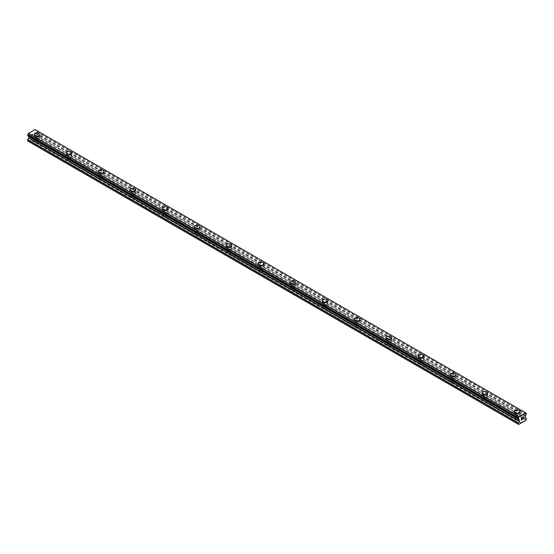 <?xml version="1.0" encoding="UTF-8"?>
<svg xmlns="http://www.w3.org/2000/svg" width="554" height="554" viewBox="0 0 554 554"><rect width="100%" height="100%" fill="white"/><g stroke="black" fill="none" stroke-linecap="round" stroke-linejoin="round"><path stroke-width="0.42" stroke-dasharray="2.77 2.08" d="M37.63 141.097A1.697 0.976 0 0 0 35.338 142.011A1.697 0.976 0 0 0 35.442 142.357L36.432 142.925A1.697 0.976 0 0 0 38.704 142.17A1.697 0.976 0 0 0 38.732 142.011A1.697 0.976 0 0 0 38.621 141.665L32.79 138.299L35.698 136.374L35.622 135.1L34.632 134.456L35.006 132.351A1.053 0.609 -60 0 1 35.574 131.346L35.574 129.975A1.053 0.609 -60 0 1 35.214 129.955A1.053 0.609 -60 0 1 35.006 129.622L34.95 129.546M35.83 138.452A1.697 0.976 0 0 0 37.679 138.666A1.697 0.976 0 0 0 38.732 137.759A1.697 0.976 0 0 0 38.233 137.067A1.697 0.976 0 0 0 36.384 136.859A1.697 0.976 0 0 0 35.338 137.759A1.697 0.976 0 0 0 35.83 138.452M39.86 134.497L39.86 134.504A2.825 1.634 180 0 1 38.115 136.014A2.825 1.634 180 0 1 35.034 135.661A2.825 1.634 180 0 1 34.203 134.504L34.203 134.497M69.624 159.566A1.697 0.976 0 0 0 67.332 160.487A1.697 0.976 0 0 0 67.443 160.826L68.426 161.401A1.697 0.976 0 0 0 70.704 160.646A1.697 0.976 0 0 0 70.725 160.487A1.697 0.976 0 0 0 70.614 160.141L38.621 141.665M67.83 156.927A1.697 0.976 0 0 0 69.679 157.142A1.697 0.976 0 0 0 70.725 156.235A1.697 0.976 0 0 0 70.226 155.542A1.697 0.976 0 0 0 68.377 155.328A1.697 0.976 0 0 0 67.332 156.235A1.697 0.976 0 0 0 67.83 156.927M71.854 152.98L71.854 152.973A2.825 1.634 180 0 1 71.854 152.98A2.825 1.634 180 0 1 70.109 154.483A2.825 1.634 180 0 1 67.027 154.13A2.825 1.634 180 0 1 66.203 152.98A2.825 1.634 180 0 1 66.203 152.973L66.203 152.973M101.624 178.042A1.697 0.976 0 0 0 99.325 178.956A1.697 0.976 0 0 0 99.436 179.302L100.426 179.87A1.697 0.976 0 0 0 102.698 179.115A1.697 0.976 0 0 0 102.719 178.956A1.697 0.976 0 0 0 102.615 178.61L70.614 160.141M99.824 175.403A1.697 0.976 0 0 0 101.673 175.611A1.697 0.976 0 0 0 102.719 174.704A1.697 0.976 0 0 0 102.22 174.011A1.697 0.976 0 0 0 100.371 173.804A1.697 0.976 0 0 0 99.325 174.704A1.697 0.976 0 0 0 99.824 175.403M103.854 171.442L103.854 171.449A2.825 1.634 180 0 1 102.109 172.959A2.825 1.634 180 0 1 99.021 172.606A2.825 1.634 180 0 1 98.197 171.449L98.197 171.442M133.618 196.511A1.697 0.976 0 0 0 131.326 197.432A1.697 0.976 0 0 0 131.43 197.771L132.42 198.346A1.697 0.976 0 0 0 134.691 197.591A1.697 0.976 0 0 0 134.719 197.432A1.697 0.976 0 0 0 134.608 197.086L102.615 178.61M131.817 193.872A1.697 0.976 0 0 0 133.666 194.087A1.697 0.976 0 0 0 134.719 193.18A1.697 0.976 0 0 0 134.22 192.487A1.697 0.976 0 0 0 132.371 192.273A1.697 0.976 0 0 0 131.326 193.18A1.697 0.976 0 0 0 131.817 193.872M135.848 189.925L135.848 189.918A2.825 1.634 180 0 1 135.848 189.925A2.825 1.634 180 0 1 134.103 191.428A2.825 1.634 180 0 1 131.021 191.075A2.825 1.634 180 0 1 130.19 189.925A2.825 1.634 180 0 1 130.19 189.918L130.19 189.918M165.611 214.987A1.697 0.976 0 0 0 163.319 215.901A1.697 0.976 0 0 0 163.43 216.247L164.413 216.815A1.697 0.976 0 0 0 166.692 216.06A1.697 0.976 0 0 0 166.712 215.901A1.697 0.976 0 0 0 166.602 215.554L134.608 197.086M163.818 212.348A1.697 0.976 0 0 0 165.667 212.556A1.697 0.976 0 0 0 166.712 211.656A1.697 0.976 0 0 0 166.214 210.956A1.697 0.976 0 0 0 164.365 210.749A1.697 0.976 0 0 0 163.319 211.656A1.697 0.976 0 0 0 163.818 212.348M167.841 208.387L167.841 208.394A2.825 1.634 180 0 1 166.096 209.904A2.825 1.634 180 0 1 163.014 209.551A2.825 1.634 180 0 1 162.183 208.394L162.183 208.387M197.612 233.456A1.697 0.976 0 0 0 195.313 234.377A1.697 0.976 0 0 0 195.423 234.716L196.414 235.291A1.697 0.976 0 0 0 198.685 234.536A1.697 0.976 0 0 0 198.706 234.377A1.697 0.976 0 0 0 198.595 234.03L166.602 215.554M195.811 230.817A1.697 0.976 0 0 0 197.66 231.032A1.697 0.976 0 0 0 198.706 230.125A1.697 0.976 0 0 0 198.207 229.432A1.697 0.976 0 0 0 196.358 229.218A1.697 0.976 0 0 0 195.313 230.125A1.697 0.976 0 0 0 195.811 230.817M199.842 226.87L199.842 226.863A2.825 1.634 180 0 1 199.842 226.87A2.825 1.634 180 0 1 198.09 228.373A2.825 1.634 180 0 1 195.008 228.019A2.825 1.634 180 0 1 194.184 226.87A2.825 1.634 180 0 1 194.184 226.863L194.184 226.863M229.605 251.931A1.697 0.976 0 0 0 227.306 252.846A1.697 0.976 0 0 0 227.417 253.192L228.407 253.76A1.697 0.976 0 0 0 230.679 253.005A1.697 0.976 0 0 0 230.706 252.846A1.697 0.976 0 0 0 230.596 252.499L198.595 234.03M227.805 249.293A1.697 0.976 0 0 0 229.654 249.501A1.697 0.976 0 0 0 230.706 248.601A1.697 0.976 0 0 0 230.208 247.908A1.697 0.976 0 0 0 228.359 247.693A1.697 0.976 0 0 0 227.306 248.601A1.697 0.976 0 0 0 227.805 249.293M231.835 245.332L231.835 245.339A2.825 1.634 180 0 1 230.09 246.849A2.825 1.634 180 0 1 227.008 246.495A2.825 1.634 180 0 1 226.177 245.339L226.177 245.332M261.599 270.4A1.697 0.976 0 0 0 259.307 271.322A1.697 0.976 0 0 0 259.417 271.668L260.401 272.236A1.697 0.976 0 0 0 262.679 271.481A1.697 0.976 0 0 0 262.7 271.322A1.697 0.976 0 0 0 262.589 270.975L230.596 252.499M259.805 267.762A1.697 0.976 0 0 0 261.654 267.977A1.697 0.976 0 0 0 262.7 267.07A1.697 0.976 0 0 0 262.201 266.377A1.697 0.976 0 0 0 260.352 266.162A1.697 0.976 0 0 0 259.307 267.07A1.697 0.976 0 0 0 259.805 267.762M263.829 263.815L263.829 263.808A2.825 1.634 180 0 1 263.829 263.815A2.825 1.634 180 0 1 262.084 265.324A2.825 1.634 180 0 1 259.002 264.964A2.825 1.634 180 0 1 258.171 263.815A2.825 1.634 180 0 1 258.171 263.808L258.171 263.808M293.599 288.876A1.697 0.976 0 0 0 291.3 289.79A1.697 0.976 0 0 0 291.411 290.137L292.401 290.705A1.697 0.976 0 0 0 294.673 289.95A1.697 0.976 0 0 0 294.693 289.79A1.697 0.976 0 0 0 294.583 289.444L262.589 270.975M291.799 286.238A1.697 0.976 0 0 0 293.648 286.446A1.697 0.976 0 0 0 294.693 285.545A1.697 0.976 0 0 0 294.195 284.853A1.697 0.976 0 0 0 292.346 284.638A1.697 0.976 0 0 0 291.3 285.545A1.697 0.976 0 0 0 291.799 286.238M295.829 282.277L295.829 282.284A2.825 1.634 180 0 1 294.077 283.793A2.825 1.634 180 0 1 290.995 283.44A2.825 1.634 180 0 1 290.171 282.284L290.171 282.277M325.593 307.345A1.697 0.976 0 0 0 323.294 308.266A1.697 0.976 0 0 0 323.404 308.613L324.395 309.18A1.697 0.976 0 0 0 326.666 308.426A1.697 0.976 0 0 0 326.694 308.266A1.697 0.976 0 0 0 326.583 307.92L294.583 289.444M323.792 304.707A1.697 0.976 0 0 0 325.641 304.922A1.697 0.976 0 0 0 326.694 304.014A1.697 0.976 0 0 0 326.195 303.322A1.697 0.976 0 0 0 324.346 303.107A1.697 0.976 0 0 0 323.294 304.014A1.697 0.976 0 0 0 323.792 304.707M327.823 300.76L327.823 300.753A2.825 1.634 180 0 1 327.823 300.76A2.825 1.634 180 0 1 326.077 302.269A2.825 1.634 180 0 1 322.996 301.909A2.825 1.634 180 0 1 322.165 300.76A2.825 1.634 180 0 1 322.165 300.753L322.165 300.753M357.586 325.821A1.697 0.976 0 0 0 355.294 326.735A1.697 0.976 0 0 0 355.405 327.082L356.388 327.656A1.697 0.976 0 0 0 358.66 326.902A1.697 0.976 0 0 0 358.687 326.735A1.697 0.976 0 0 0 358.576 326.389L326.583 307.92M355.793 323.183A1.697 0.976 0 0 0 357.642 323.391A1.697 0.976 0 0 0 358.687 322.49A1.697 0.976 0 0 0 358.189 321.798A1.697 0.976 0 0 0 356.34 321.583A1.697 0.976 0 0 0 355.294 322.49A1.697 0.976 0 0 0 355.793 323.183M359.816 319.222L359.816 319.229A2.825 1.634 180 0 1 358.071 320.738A2.825 1.634 180 0 1 354.989 320.385A2.825 1.634 180 0 1 354.158 319.229L354.158 319.222M389.587 344.29A1.697 0.976 0 0 0 387.288 345.211A1.697 0.976 0 0 0 387.398 345.558L388.389 346.125A1.697 0.976 0 0 0 390.66 345.371A1.697 0.976 0 0 0 390.681 345.211A1.697 0.976 0 0 0 390.57 344.865L358.576 326.389M387.786 341.652A1.697 0.976 0 0 0 389.635 341.866A1.697 0.976 0 0 0 390.681 340.959A1.697 0.976 0 0 0 390.182 340.267A1.697 0.976 0 0 0 388.333 340.052A1.697 0.976 0 0 0 387.288 340.959A1.697 0.976 0 0 0 387.786 341.652M391.816 337.705L391.816 337.698A2.825 1.634 180 0 1 391.816 337.705A2.825 1.634 180 0 1 390.064 339.214A2.825 1.634 180 0 1 386.983 338.854A2.825 1.634 180 0 1 386.159 337.705A2.825 1.634 180 0 1 386.159 337.698L386.159 337.698M421.58 362.766A1.697 0.976 0 0 0 419.281 363.68A1.697 0.976 0 0 0 419.392 364.026L420.382 364.601A1.697 0.976 0 0 0 422.654 363.846A1.697 0.976 0 0 0 422.674 363.68A1.697 0.976 0 0 0 422.57 363.334L390.57 344.865M419.78 360.128A1.697 0.976 0 0 0 421.629 360.335A1.697 0.976 0 0 0 422.674 359.435A1.697 0.976 0 0 0 422.183 358.743A1.697 0.976 0 0 0 420.334 358.528A1.697 0.976 0 0 0 419.281 359.435A1.697 0.976 0 0 0 419.78 360.128M423.81 356.167L423.81 356.174A2.825 1.634 180 0 1 422.065 357.683A2.825 1.634 180 0 1 418.983 357.33A2.825 1.634 180 0 1 418.152 356.174L418.152 356.167M453.574 381.235A1.697 0.976 0 0 0 451.281 382.156A1.697 0.976 0 0 0 451.385 382.502L452.376 383.07A1.697 0.976 0 0 0 454.647 382.315A1.697 0.976 0 0 0 454.675 382.156A1.697 0.976 0 0 0 454.564 381.81L422.57 363.334M451.78 378.597A1.697 0.976 0 0 0 453.629 378.811A1.697 0.976 0 0 0 454.675 377.904A1.697 0.976 0 0 0 454.176 377.212A1.697 0.976 0 0 0 452.327 376.997A1.697 0.976 0 0 0 451.281 377.904A1.697 0.976 0 0 0 451.78 378.597M455.804 374.649L455.804 374.642A2.825 1.634 180 0 1 455.804 374.649A2.825 1.634 180 0 1 454.058 376.159A2.825 1.634 180 0 1 450.977 375.806A2.825 1.634 180 0 1 450.146 374.649A2.825 1.634 180 0 1 450.146 374.642L450.146 374.642M485.574 399.711A1.697 0.976 0 0 0 483.275 400.625A1.697 0.976 0 0 0 483.386 400.971L484.376 401.546A1.697 0.976 0 0 0 486.647 400.791A1.697 0.976 0 0 0 486.668 400.625A1.697 0.976 0 0 0 486.557 400.279L454.564 381.81M483.774 397.073A1.697 0.976 0 0 0 485.623 397.28A1.697 0.976 0 0 0 486.668 396.38A1.697 0.976 0 0 0 486.17 395.688A1.697 0.976 0 0 0 484.321 395.473A1.697 0.976 0 0 0 483.275 396.38A1.697 0.976 0 0 0 483.774 397.073M487.797 393.111L487.797 393.118A2.825 1.634 180 0 1 486.052 394.628A2.825 1.634 180 0 1 482.97 394.275A2.825 1.634 180 0 1 482.146 393.118L482.146 393.111M515.767 419.918L516.37 420.015A1.697 0.976 0 0 0 518.641 419.26A1.697 0.976 0 0 0 518.662 419.101A1.697 0.976 0 0 0 518.558 418.755L517.568 418.18A1.697 0.976 0 0 0 515.268 419.101A1.697 0.976 0 0 0 515.379 419.447L515.767 419.918M515.767 415.542A1.697 0.976 0 0 0 517.616 415.756A1.697 0.976 0 0 0 518.662 414.849A1.697 0.976 0 0 0 518.17 414.157A1.697 0.976 0 0 0 516.321 413.949A1.697 0.976 0 0 0 515.268 414.849A1.697 0.976 0 0 0 515.767 415.542M519.797 411.594L519.797 411.587A2.825 1.634 180 0 1 519.797 411.594A2.825 1.634 180 0 1 518.052 413.104A2.825 1.634 180 0 1 514.971 412.751A2.825 1.634 180 0 1 514.14 411.594A2.825 1.634 180 0 1 514.14 411.587L514.14 411.587M514.971 416.006A2.825 1.634 0 0 0 518.052 416.359A2.825 1.634 0 0 0 519.797 414.849A2.825 1.634 0 0 0 518.966 413.693A2.825 1.634 0 0 0 515.885 413.339A2.825 1.634 0 0 0 514.14 414.849A2.825 1.634 0 0 0 514.971 416.006M514.971 413.055A2.825 1.634 0 0 0 518.052 413.409A2.825 1.634 0 0 0 519.797 411.899A2.825 1.634 0 0 0 518.966 410.749A2.825 1.634 0 0 0 515.885 410.389A2.825 1.634 0 0 0 514.14 411.899A2.825 1.634 0 0 0 514.971 413.055M482.97 397.53A2.825 1.634 0 0 0 486.052 397.89A2.825 1.634 0 0 0 487.797 396.38A2.825 1.634 0 0 0 486.973 395.224A2.825 1.634 0 0 0 483.891 394.87A2.825 1.634 0 0 0 482.146 396.38A2.825 1.634 0 0 0 482.97 397.53M482.97 394.58A2.825 1.634 0 0 0 486.052 394.94A2.825 1.634 0 0 0 487.797 393.43A2.825 1.634 0 0 0 486.973 392.274A2.825 1.634 0 0 0 483.891 391.92A2.825 1.634 0 0 0 482.146 393.43A2.825 1.634 0 0 0 482.97 394.58M450.977 379.061A2.825 1.634 0 0 0 454.058 379.414A2.825 1.634 0 0 0 455.804 377.904A2.825 1.634 0 0 0 454.979 376.748A2.825 1.634 0 0 0 451.891 376.395A2.825 1.634 0 0 0 450.146 377.904A2.825 1.634 0 0 0 450.977 379.061M450.977 376.111A2.825 1.634 0 0 0 454.058 376.464A2.825 1.634 0 0 0 455.804 374.954A2.825 1.634 0 0 0 454.979 373.805A2.825 1.634 0 0 0 451.891 373.444A2.825 1.634 0 0 0 450.146 374.954A2.825 1.634 0 0 0 450.977 376.111M418.983 360.585A2.825 1.634 0 0 0 422.065 360.938A2.825 1.634 0 0 0 423.81 359.435A2.825 1.634 0 0 0 422.979 358.279A2.825 1.634 0 0 0 419.897 357.926A2.825 1.634 0 0 0 418.152 359.435A2.825 1.634 0 0 0 418.983 360.585M418.983 357.635A2.825 1.634 0 0 0 422.065 357.995A2.825 1.634 0 0 0 423.81 356.485A2.825 1.634 0 0 0 422.979 355.329A2.825 1.634 0 0 0 419.897 354.976A2.825 1.634 0 0 0 418.152 356.485A2.825 1.634 0 0 0 418.983 357.635M386.983 342.116A2.825 1.634 0 0 0 390.064 342.469A2.825 1.634 0 0 0 391.816 340.959A2.825 1.634 0 0 0 390.986 339.803A2.825 1.634 0 0 0 387.904 339.45A2.825 1.634 0 0 0 386.159 340.959A2.825 1.634 0 0 0 386.983 342.116M386.983 339.166A2.825 1.634 0 0 0 390.064 339.519A2.825 1.634 0 0 0 391.816 338.009A2.825 1.634 0 0 0 390.986 336.86A2.825 1.634 0 0 0 387.904 336.5A2.825 1.634 0 0 0 386.159 338.009A2.825 1.634 0 0 0 386.983 339.166M354.989 323.64A2.825 1.634 0 0 0 358.071 323.993A2.825 1.634 0 0 0 359.816 322.49A2.825 1.634 0 0 0 358.992 321.334A2.825 1.634 0 0 0 355.91 320.981A2.825 1.634 0 0 0 354.158 322.49A2.825 1.634 0 0 0 354.989 323.64M354.989 320.69A2.825 1.634 0 0 0 358.071 321.05A2.825 1.634 0 0 0 359.816 319.54A2.825 1.634 0 0 0 358.992 318.384A2.825 1.634 0 0 0 355.91 318.031A2.825 1.634 0 0 0 354.158 319.54A2.825 1.634 0 0 0 354.989 320.69M322.996 305.171A2.825 1.634 0 0 0 326.077 305.524A2.825 1.634 0 0 0 327.823 304.014A2.825 1.634 0 0 0 326.992 302.858A2.825 1.634 0 0 0 323.91 302.505A2.825 1.634 0 0 0 322.165 304.014A2.825 1.634 0 0 0 322.996 305.171M322.996 302.221A2.825 1.634 0 0 0 326.077 302.574A2.825 1.634 0 0 0 327.823 301.064A2.825 1.634 0 0 0 326.992 299.908A2.825 1.634 0 0 0 323.91 299.555A2.825 1.634 0 0 0 322.165 301.064A2.825 1.634 0 0 0 322.996 302.221M290.995 286.695A2.825 1.634 0 0 0 294.077 287.048A2.825 1.634 0 0 0 295.829 285.545A2.825 1.634 0 0 0 294.998 284.389A2.825 1.634 0 0 0 291.916 284.036A2.825 1.634 0 0 0 290.171 285.545A2.825 1.634 0 0 0 290.995 286.695M290.995 283.745A2.825 1.634 0 0 0 294.077 284.098A2.825 1.634 0 0 0 295.829 282.595A2.825 1.634 0 0 0 294.998 281.439A2.825 1.634 0 0 0 291.916 281.086A2.825 1.634 0 0 0 290.171 282.595A2.825 1.634 0 0 0 290.995 283.745M259.002 268.226A2.825 1.634 0 0 0 262.084 268.579A2.825 1.634 0 0 0 263.829 267.07A2.825 1.634 0 0 0 263.005 265.913A2.825 1.634 0 0 0 259.923 265.56A2.825 1.634 0 0 0 258.171 267.07A2.825 1.634 0 0 0 259.002 268.226M259.002 265.276A2.825 1.634 0 0 0 262.084 265.629A2.825 1.634 0 0 0 263.829 264.119A2.825 1.634 0 0 0 263.005 262.963A2.825 1.634 0 0 0 259.923 262.61A2.825 1.634 0 0 0 258.171 264.119A2.825 1.634 0 0 0 259.002 265.276M227.008 249.75A2.825 1.634 0 0 0 230.09 250.103A2.825 1.634 0 0 0 231.835 248.601A2.825 1.634 0 0 0 231.004 247.444A2.825 1.634 0 0 0 227.923 247.091A2.825 1.634 0 0 0 226.177 248.601A2.825 1.634 0 0 0 227.008 249.75M227.008 246.8A2.825 1.634 0 0 0 230.09 247.153A2.825 1.634 0 0 0 231.835 245.651A2.825 1.634 0 0 0 231.004 244.494A2.825 1.634 0 0 0 227.923 244.141A2.825 1.634 0 0 0 226.177 245.651A2.825 1.634 0 0 0 227.008 246.8M195.008 231.281A2.825 1.634 0 0 0 198.09 231.634A2.825 1.634 0 0 0 199.842 230.125A2.825 1.634 0 0 0 199.011 228.968A2.825 1.634 0 0 0 195.929 228.615A2.825 1.634 0 0 0 194.184 230.125A2.825 1.634 0 0 0 195.008 231.281M195.008 228.331A2.825 1.634 0 0 0 198.09 228.684A2.825 1.634 0 0 0 199.842 227.175A2.825 1.634 0 0 0 199.011 226.018A2.825 1.634 0 0 0 195.929 225.665A2.825 1.634 0 0 0 194.184 227.175A2.825 1.634 0 0 0 195.008 228.331M163.014 212.805A2.825 1.634 0 0 0 166.096 213.158A2.825 1.634 0 0 0 167.841 211.656A2.825 1.634 0 0 0 167.017 210.499A2.825 1.634 0 0 0 163.936 210.146A2.825 1.634 0 0 0 162.183 211.656A2.825 1.634 0 0 0 163.014 212.805M163.014 209.855A2.825 1.634 0 0 0 166.096 210.208A2.825 1.634 0 0 0 167.841 208.706A2.825 1.634 0 0 0 167.017 207.549A2.825 1.634 0 0 0 163.936 207.196A2.825 1.634 0 0 0 162.183 208.706A2.825 1.634 0 0 0 163.014 209.855M131.021 194.336A2.825 1.634 0 0 0 134.103 194.689A2.825 1.634 0 0 0 135.848 193.18A2.825 1.634 0 0 0 135.017 192.023A2.825 1.634 0 0 0 131.935 191.67A2.825 1.634 0 0 0 130.19 193.18A2.825 1.634 0 0 0 131.021 194.336M131.021 191.386A2.825 1.634 0 0 0 134.103 191.739A2.825 1.634 0 0 0 135.848 190.23A2.825 1.634 0 0 0 135.017 189.073A2.825 1.634 0 0 0 131.935 188.72A2.825 1.634 0 0 0 130.19 190.23A2.825 1.634 0 0 0 131.021 191.386M99.021 175.86A2.825 1.634 0 0 0 102.109 176.214A2.825 1.634 0 0 0 103.854 174.704A2.825 1.634 0 0 0 103.023 173.554A2.825 1.634 0 0 0 99.942 173.201A2.825 1.634 0 0 0 98.197 174.704A2.825 1.634 0 0 0 99.021 175.86M99.021 172.91A2.825 1.634 0 0 0 102.109 173.263A2.825 1.634 0 0 0 103.854 171.761A2.825 1.634 0 0 0 103.023 170.604A2.825 1.634 0 0 0 99.942 170.251A2.825 1.634 0 0 0 98.197 171.761A2.825 1.634 0 0 0 99.021 172.91M67.027 157.391A2.825 1.634 0 0 0 70.109 157.745A2.825 1.634 0 0 0 71.854 156.235A2.825 1.634 0 0 0 71.03 155.078A2.825 1.634 0 0 0 67.948 154.725A2.825 1.634 0 0 0 66.203 156.235A2.825 1.634 0 0 0 67.027 157.391M67.027 154.441A2.825 1.634 0 0 0 70.109 154.795A2.825 1.634 0 0 0 71.854 153.285A2.825 1.634 0 0 0 71.03 152.128A2.825 1.634 0 0 0 67.948 151.775A2.825 1.634 0 0 0 66.203 153.285A2.825 1.634 0 0 0 67.027 154.441M35.034 138.916A2.825 1.634 0 0 0 38.115 139.269A2.825 1.634 0 0 0 39.86 137.759A2.825 1.634 0 0 0 39.029 136.609A2.825 1.634 0 0 0 35.948 136.256A2.825 1.634 0 0 0 34.203 137.759A2.825 1.634 0 0 0 35.034 138.916M35.034 135.965A2.825 1.634 0 0 0 38.115 136.319A2.825 1.634 0 0 0 39.86 134.816A2.825 1.634 0 0 0 39.029 133.659A2.825 1.634 0 0 0 35.948 133.306A2.825 1.634 0 0 0 34.203 134.816A2.825 1.634 0 0 0 35.034 135.965M522.083 417.889L521.321 418.325L521.321 419.835M522.602 417.972L523.295 417.328M523.274 417.501L522.526 419.143M32.589 134.103L32.589 134.705L32.596 134.103L31.924 134.49L32.589 134.103M32.589 134.809L32.589 135.411L32.596 134.809M32.589 135.411L31.917 135.799L32.596 135.411M31.917 135.896L32.679 135.46L32.679 133.95L31.917 134.387L32.679 133.95L32.679 135.46L31.924 135.896M30.989 134.927L30.989 136.436L30.989 134.927M30.989 136.436L31.079 135.072L30.989 136.436M27.7 140.993L28.074 141.208L32.79 138.299M518.392 419.073L28.399 136.194A1.053 0.609 -60 0 0 28.185 135.841A1.053 0.609 -60 0 0 27.825 135.82M517.568 418.18L486.557 400.279M523.551 421.642L32.956 138.396M523.391 421.546L518.558 418.755M515.379 419.447L484.376 401.546M483.386 400.971L452.376 383.07M451.385 382.502L420.382 364.601M419.392 364.026L388.389 346.125M387.398 345.558L356.388 327.656M355.405 327.082L324.395 309.18M323.404 308.613L292.401 290.705M291.411 290.137L260.401 272.236M259.417 271.668L228.407 253.76M227.417 253.192L196.414 235.291M195.423 234.716L164.413 216.815M163.43 216.247L132.42 198.346M131.43 197.771L100.426 179.87M99.436 179.302L68.426 161.401M67.443 160.826L36.432 142.925M35.442 142.357L30.609 139.566M525.926 420.271L35.324 137.025M526.3 419.62L35.698 136.374M526.224 418.346L35.622 135.1M525.282 417.799L34.68 134.56L525.282 417.799M525.566 412.799L34.964 129.553M518.676 424.454L28.074 141.208M521.044 423.083L30.449 139.843M521.21 422.806L516.37 420.015M526.3 418.519L35.698 135.273M525.234 417.702L34.632 134.456M525.234 416.373L34.632 133.126M525.282 416.213L34.68 132.967M525.566 415.722L34.964 132.475M525.607 415.597L35.006 132.351M526.175 414.593L35.574 131.346M526.3 414.344L35.698 131.097M526.3 413.326L35.698 130.086M525.614 412.896L35.574 129.975M525.607 412.869L35.006 129.622M38.732 142.011L38.732 137.759M70.725 160.487L70.725 156.235M102.719 178.956L102.719 174.704M134.719 197.432L134.719 193.18M166.712 215.901L166.712 211.656M198.706 234.377L198.706 230.125M230.706 252.846L230.706 248.601M262.7 271.322L262.7 267.07M294.693 289.79L294.693 285.545M326.694 308.266L326.694 304.014M358.687 326.735L358.687 322.49M390.681 345.211L390.681 340.959M422.674 363.68L422.674 359.435M454.675 382.156L454.675 377.904M486.668 400.625L486.668 396.38M518.662 419.101L518.662 414.849M519.797 414.849L519.797 411.899M487.797 396.38L487.797 393.43M455.804 377.904L455.804 374.954M423.81 359.435L423.81 356.485M391.816 340.959L391.816 338.009M359.816 322.49L359.816 319.54M327.823 304.014L327.823 301.064M295.829 285.545L295.829 282.595M263.829 267.07L263.829 264.119M231.835 248.601L231.835 245.651M199.842 230.125L199.842 227.175M167.841 211.656L167.841 208.706M135.848 193.18L135.848 190.23M103.854 174.704L103.854 171.761M71.854 156.235L71.854 153.285M39.86 137.759L39.86 134.816M34.203 137.759L34.203 134.816M66.203 156.235L66.203 153.285M98.197 174.704L98.197 171.761M130.19 193.18L130.19 190.23M162.183 211.656L162.183 208.706M194.184 230.125L194.184 227.175M226.177 248.601L226.177 245.651M258.171 267.07L258.171 264.119M290.171 285.545L290.171 282.595M322.165 304.014L322.165 301.064M354.158 322.49L354.158 319.54M386.159 340.959L386.159 338.009M418.152 359.435L418.152 356.485M450.146 377.904L450.146 374.954M482.146 396.38L482.146 393.43M514.14 414.849L514.14 411.899M515.268 419.101L515.268 414.849M483.275 400.625L483.275 396.38M451.281 382.156L451.281 377.904M419.281 363.68L419.281 359.435M387.288 345.211L387.288 340.959M355.294 326.735L355.294 322.49M323.294 308.266L323.294 304.014M291.3 289.79L291.3 285.545M259.307 271.322L259.307 267.07M227.306 252.846L227.306 248.601M195.313 234.377L195.313 230.125M163.319 215.901L163.319 211.656M131.326 197.432L131.326 193.18M99.325 178.956L99.325 174.704M67.332 160.487L67.332 156.235M35.338 142.011L35.338 137.759M525.601 412.848L35.65 129.982M525.815 413.201L35.214 129.955M518.786 419.087L28.185 135.841"/><path stroke-width="0.83" d="M34.203 134.504A2.825 1.634 180 0 1 35.955 132.995A2.825 1.634 180 0 1 39.029 133.348A2.825 1.634 180 0 1 39.86 134.504M39.029 133.341A2.825 1.634 180 0 1 39.86 134.497A2.825 1.634 180 0 1 38.115 136.007A2.825 1.634 180 0 1 35.034 135.654A2.825 1.634 180 0 1 34.203 134.497A2.825 1.634 180 0 1 35.948 132.988A2.825 1.634 180 0 1 39.029 133.341M66.203 152.973A2.825 1.634 180 0 1 67.948 151.464A2.825 1.634 180 0 1 71.03 151.817A2.825 1.634 180 0 1 71.854 152.973A2.825 1.634 180 0 1 70.109 154.483A2.825 1.634 180 0 1 67.027 154.123A2.825 1.634 180 0 1 66.203 152.973A2.825 1.634 180 0 1 67.948 151.471A2.825 1.634 180 0 1 71.03 151.824A2.825 1.634 180 0 1 71.854 152.973M98.197 171.449A2.825 1.634 180 0 1 99.942 169.94A2.825 1.634 180 0 1 103.023 170.293A2.825 1.634 180 0 1 103.854 171.449M103.023 170.286A2.825 1.634 180 0 1 103.854 171.442A2.825 1.634 180 0 1 102.109 172.952A2.825 1.634 180 0 1 99.021 172.599A2.825 1.634 180 0 1 98.197 171.442A2.825 1.634 180 0 1 99.942 169.933A2.825 1.634 180 0 1 103.023 170.286M130.19 189.918A2.825 1.634 180 0 1 131.935 188.408A2.825 1.634 180 0 1 135.017 188.762A2.825 1.634 180 0 1 135.848 189.918A2.825 1.634 180 0 1 134.103 191.428A2.825 1.634 180 0 1 131.021 191.068A2.825 1.634 180 0 1 130.19 189.918A2.825 1.634 180 0 1 131.942 188.415A2.825 1.634 180 0 1 135.017 188.769A2.825 1.634 180 0 1 135.848 189.918M162.183 208.394A2.825 1.634 180 0 1 163.936 206.884A2.825 1.634 180 0 1 167.017 207.238A2.825 1.634 180 0 1 167.841 208.394M167.017 207.238A2.825 1.634 180 0 1 167.841 208.387A2.825 1.634 180 0 1 166.096 209.897A2.825 1.634 180 0 1 163.014 209.544A2.825 1.634 180 0 1 162.183 208.387A2.825 1.634 180 0 1 163.936 206.877A2.825 1.634 180 0 1 167.017 207.238M194.184 226.863A2.825 1.634 180 0 1 195.929 225.353A2.825 1.634 180 0 1 199.011 225.707A2.825 1.634 180 0 1 199.842 226.863A2.825 1.634 180 0 1 198.09 228.373A2.825 1.634 180 0 1 195.008 228.013A2.825 1.634 180 0 1 194.184 226.863A2.825 1.634 180 0 1 195.929 225.36A2.825 1.634 180 0 1 199.011 225.713A2.825 1.634 180 0 1 199.842 226.863M226.177 245.339A2.825 1.634 180 0 1 227.929 243.829A2.825 1.634 180 0 1 231.004 244.182A2.825 1.634 180 0 1 231.835 245.339M231.004 244.182A2.825 1.634 180 0 1 231.835 245.332A2.825 1.634 180 0 1 230.09 246.842A2.825 1.634 180 0 1 227.008 246.488A2.825 1.634 180 0 1 226.177 245.332A2.825 1.634 180 0 1 227.923 243.822A2.825 1.634 180 0 1 231.004 244.182M258.171 263.808A2.825 1.634 180 0 1 259.923 262.298A2.825 1.634 180 0 1 263.005 262.651A2.825 1.634 180 0 1 263.829 263.808A2.825 1.634 180 0 1 262.084 265.318A2.825 1.634 180 0 1 259.002 264.964A2.825 1.634 180 0 1 258.171 263.808A2.825 1.634 180 0 1 259.923 262.305A2.825 1.634 180 0 1 263.005 262.658A2.825 1.634 180 0 1 263.829 263.808M290.171 282.284A2.825 1.634 180 0 1 291.916 280.774A2.825 1.634 180 0 1 294.998 281.127A2.825 1.634 180 0 1 295.829 282.284M294.998 281.127A2.825 1.634 180 0 1 295.829 282.277A2.825 1.634 180 0 1 294.077 283.786A2.825 1.634 180 0 1 290.995 283.433A2.825 1.634 180 0 1 290.171 282.277A2.825 1.634 180 0 1 291.916 280.767A2.825 1.634 180 0 1 294.998 281.127M322.165 300.753A2.825 1.634 180 0 1 323.91 299.243A2.825 1.634 180 0 1 326.992 299.596A2.825 1.634 180 0 1 327.823 300.753A2.825 1.634 180 0 1 326.077 302.262A2.825 1.634 180 0 1 322.996 301.909A2.825 1.634 180 0 1 322.165 300.753A2.825 1.634 180 0 1 323.917 299.25A2.825 1.634 180 0 1 326.992 299.603A2.825 1.634 180 0 1 327.823 300.753M354.158 319.229A2.825 1.634 180 0 1 355.91 317.719A2.825 1.634 180 0 1 358.992 318.079A2.825 1.634 180 0 1 359.816 319.229M358.992 318.072A2.825 1.634 180 0 1 359.816 319.222A2.825 1.634 180 0 1 358.071 320.731A2.825 1.634 180 0 1 354.989 320.378A2.825 1.634 180 0 1 354.158 319.222A2.825 1.634 180 0 1 355.91 317.719A2.825 1.634 180 0 1 358.992 318.072M386.159 337.698A2.825 1.634 180 0 1 387.904 336.188A2.825 1.634 180 0 1 390.986 336.541A2.825 1.634 180 0 1 391.816 337.698A2.825 1.634 180 0 1 390.064 339.207A2.825 1.634 180 0 1 386.983 338.854A2.825 1.634 180 0 1 386.159 337.698A2.825 1.634 180 0 1 387.904 336.195A2.825 1.634 180 0 1 390.986 336.548A2.825 1.634 180 0 1 391.816 337.698M418.152 356.174A2.825 1.634 180 0 1 419.904 354.664A2.825 1.634 180 0 1 422.979 355.024A2.825 1.634 180 0 1 423.81 356.174M422.979 355.017A2.825 1.634 180 0 1 423.81 356.167A2.825 1.634 180 0 1 422.065 357.676A2.825 1.634 180 0 1 418.983 357.323A2.825 1.634 180 0 1 418.152 356.167A2.825 1.634 180 0 1 419.897 354.664A2.825 1.634 180 0 1 422.979 355.017M450.146 374.642A2.825 1.634 180 0 1 451.891 373.133A2.825 1.634 180 0 1 454.979 373.486A2.825 1.634 180 0 1 455.804 374.642A2.825 1.634 180 0 1 454.058 376.152A2.825 1.634 180 0 1 450.977 375.799A2.825 1.634 180 0 1 450.146 374.642A2.825 1.634 180 0 1 451.898 373.14A2.825 1.634 180 0 1 454.979 373.493A2.825 1.634 180 0 1 455.804 374.642M482.146 393.118A2.825 1.634 180 0 1 483.891 391.609A2.825 1.634 180 0 1 486.973 391.969A2.825 1.634 180 0 1 487.797 393.118M486.973 391.962A2.825 1.634 180 0 1 487.797 393.111A2.825 1.634 180 0 1 486.052 394.621A2.825 1.634 180 0 1 482.97 394.268A2.825 1.634 180 0 1 482.146 393.111A2.825 1.634 180 0 1 483.891 391.609A2.825 1.634 180 0 1 486.973 391.962M514.14 411.587A2.825 1.634 180 0 1 515.885 410.078A2.825 1.634 180 0 1 518.966 410.431A2.825 1.634 180 0 1 519.797 411.587A2.825 1.634 180 0 1 518.052 413.097A2.825 1.634 180 0 1 514.971 412.744A2.825 1.634 180 0 1 514.14 411.587A2.825 1.634 180 0 1 515.885 410.085A2.825 1.634 180 0 1 518.966 410.438A2.825 1.634 180 0 1 519.797 411.587M521.411 418.381L521.411 418.983L522.076 417.986L521.411 418.381M521.411 418.983L521.778 418.769L521.404 418.976M521.778 418.872L521.411 419.08L521.771 418.866M521.411 419.08L521.411 419.683L521.404 419.08M521.411 419.683L522.083 419.295L521.404 419.683M521.321 419.835L522.076 419.399L521.321 419.835L521.321 418.325L522.076 417.889M522.602 417.972L523.295 417.328M523.301 417.771L523.115 418.166L523.295 417.771M523.115 418.166L522.713 418.935L523.115 418.159M522.713 418.935L523.426 418.519L522.706 418.935M522.526 419.143L523.419 418.623L522.526 419.143L523.274 417.633L522.747 417.668L523.274 417.501M519.32 421.241L518.994 419.42A1.053 0.609 -60 0 0 518.786 419.087A1.053 0.609 -60 0 0 518.426 419.066L518.426 417.695A1.053 0.609 -60 0 0 518.994 416.691L525.607 412.869A1.053 0.609 -60 0 0 525.815 413.201A1.053 0.609 -60 0 0 526.175 413.222L526.175 414.593A1.053 0.609 -60 0 0 525.607 415.597L525.234 417.702L526.3 418.519L525.926 420.271L518.676 424.454L518.302 423.138L519.32 421.241L28.718 137.994L27.776 139.629L27.7 140.993L518.302 424.239M28.718 136.409L519.32 419.655L28.718 136.409L28.718 137.994M28.399 136.194L519.036 419.489M525.552 412.792L34.95 129.546L28.393 133.445A1.053 0.609 -60 0 1 27.825 134.449L27.748 135.813L518.302 418.997M519.05 416.539L28.448 133.299M526.175 413.222L525.614 412.896M519.036 416.566L28.434 133.32M518.994 416.691L28.393 133.445M518.426 417.695L27.825 134.449M518.302 417.945L27.7 134.698M518.302 418.956L27.7 135.709M518.994 419.42L518.392 419.073M519.368 419.759L28.766 136.513M519.368 421.088L28.766 137.842M518.378 422.875L27.776 139.629M518.302 423.138L27.7 139.892M526.252 413.229L525.601 412.848M518.35 419.059L27.748 135.813"/></g></svg>
